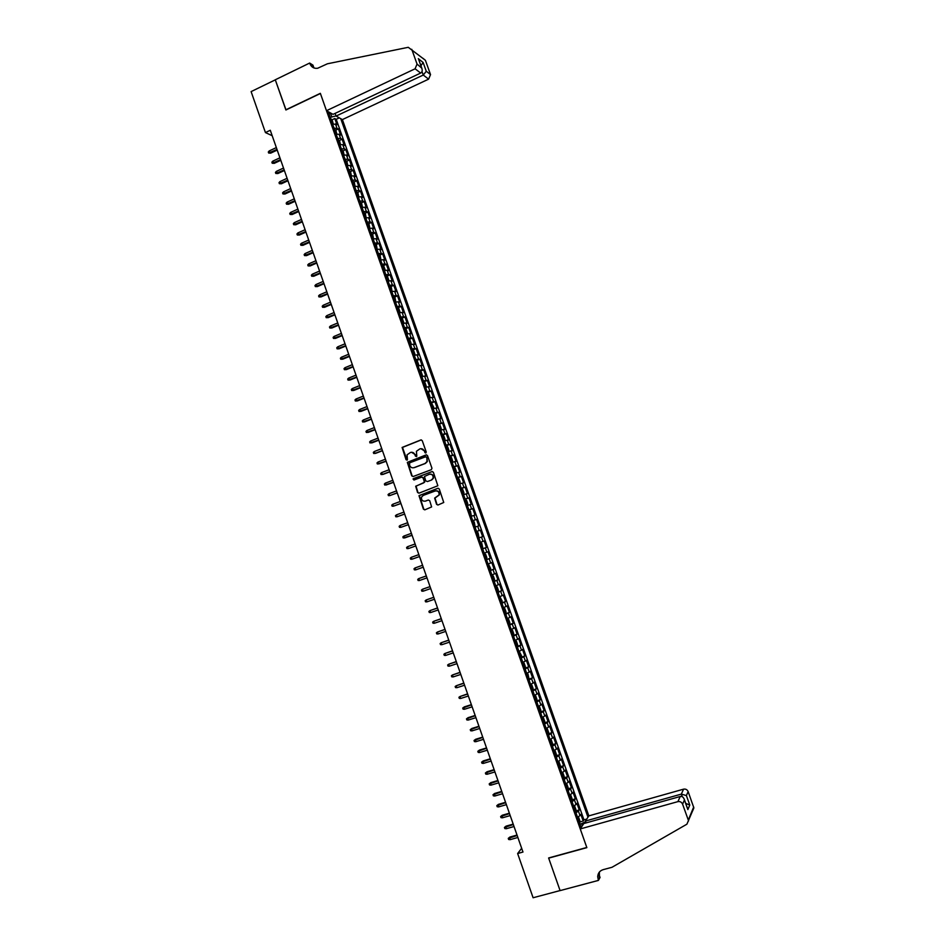 <?xml version="1.0" encoding="UTF-8"?>
<svg xmlns="http://www.w3.org/2000/svg" width="945" height="945" viewBox="0 0 945 945"><rect width="100%" height="100%" fill="white"/><g stroke="black" fill="none" stroke-linecap="round" stroke-linejoin="round"><path stroke-width="1.42" d="M425.793 453.033L426.242 452.017L422.238 440.63L420.844 439.945L402.109 447.446L406.043 459.695L407.425 459.778L407.071 454.828L410.461 452.466C412.492 451.934 413.969 452.655 414.89 454.663L415.41 456.128L416.804 456.211L416.414 451.308L419.852 448.887C421.895 448.343 423.372 449.076 424.305 451.084L425.793 453.033L424.825 452.549M436.555 504.335L437.948 505.032L443.748 502.48L439.271 488.99L437.866 488.293L418.978 495.664L423.407 509.154L424.801 509.851L431.617 506.945L429.715 500.72L428.321 500.011L425.25 501.145C422.403 501.393 421.175 500.035 421.576 497.058L423.242 495.404L435.267 490.963C438.09 490.679 439.33 492.014 439 494.967L434.641 498.098L436.555 504.335L438.007 505.02M265.439 132.572L251.11 91.606L275.302 79.841L285.898 109.986L320.402 93.496L586.798 847.464L548.62 857.966L560.078 890.556L533.098 897.75L517.636 853.536L522.975 852.047L270.282 130.268L265.439 132.572L272.184 135.702M431.322 469.7L431.959 468.247L427.494 455.584L426.112 454.888L407.33 462.353L411.713 475.843L413.095 476.54L431.322 469.7M433.377 472.276L437.842 485.765L418.942 493.184L417.56 492.487L415.682 486.226L423.667 482.883L424.305 481.43L423.041 477.839L421.659 477.142L413.981 480.025L413.024 478.938L431.983 471.579L433.377 472.276M579.828 821.973L583.195 821.028L580.844 814.366L579.994 815.63L578.423 811.176L575.954 812.747M575.895 810.893L579.273 809.936L576.922 803.285L576.06 804.514L574.489 800.072L572.02 801.608M571.973 799.836L575.363 798.868L573.013 792.229L572.138 793.41L570.567 788.969L568.099 790.492M568.039 788.78L571.441 787.799L569.103 781.172L568.217 782.318L566.646 777.889L564.165 779.377M564.13 777.747L567.543 776.755L565.193 770.128L564.295 771.238L562.736 766.808L560.243 768.273M560.208 766.726L563.633 765.71L561.295 759.095L560.385 760.17L558.826 755.752L556.321 757.193M556.298 755.705L559.735 754.689L557.396 748.074L556.475 749.125L554.916 744.707L552.412 746.113M552.388 744.707L555.837 743.668L553.51 737.065L552.577 738.08L551.018 733.663L548.502 735.056M548.49 733.722L551.951 732.67L549.624 726.067L548.679 727.048L547.12 722.641L544.603 724M544.592 722.748L548.065 721.673L545.737 715.093L544.781 716.026L543.221 711.632L540.694 712.967M540.694 711.774L544.19 710.699L541.851 704.12L540.894 705.029L539.335 700.623L536.795 701.934M536.795 700.824L540.304 699.725L537.977 693.157L537.008 694.032L535.449 689.637L532.909 690.925M532.637 690.145L536.429 688.775L534.114 682.207L533.122 683.046L531.574 678.664L529.023 679.916M528.751 679.16L532.567 677.837L530.239 671.269L529.247 672.084L527.688 667.69L525.136 668.93M525.089 668.056L528.704 666.898L526.377 660.354L525.373 661.122L523.825 656.74L521.262 657.944M521.274 657.023L519.337 651.589L521.451 655.547L521.002 657.224L524.841 655.984L522.526 649.439L521.498 650.172L519.951 645.801L517.376 646.982M517.151 646.321L520.978 645.081L518.663 638.536L517.636 639.245L516.088 634.875L513.513 636.032M513.3 635.442L517.128 634.178L514.824 627.645L513.773 628.319L512.225 623.96L509.638 625.082M509.461 624.562L513.277 623.298L510.973 616.766L509.91 617.416L508.375 613.045L505.776 614.155M505.622 613.707L509.438 612.419L507.134 605.91L506.059 606.513L504.524 602.154L501.925 603.241M501.783 602.851L505.599 601.563L503.295 595.055L502.208 595.622L500.673 591.275L498.062 592.326M497.956 592.007L501.76 590.719L499.456 584.211L498.369 584.754L496.834 580.407L494.211 581.435M494.129 581.187L497.932 579.876L495.629 573.379L494.53 573.887L492.995 569.552L490.372 570.544M490.301 570.367L494.105 569.055L491.802 562.57L490.691 563.031L489.156 558.696L486.533 559.676M486.486 559.558L490.278 558.235L487.986 551.762L486.864 552.199L485.328 547.864L482.694 548.821M482.671 548.773L486.462 547.438L484.171 540.965L483.037 541.367L481.501 537.043L478.855 537.965M481.501 537.043L482.647 536.654L480.355 530.18L476.587 531.527M476.563 531.468L479.209 530.558L477.686 526.235L478.832 525.869L476.552 519.407L472.783 520.766M472.736 520.636L475.394 519.75L473.858 515.427L475.028 515.108L472.736 508.646L468.98 510.016M468.909 509.816L471.579 508.953L470.043 504.642L471.224 504.346L468.944 497.897L465.188 499.279M465.094 499.007L467.763 498.18L466.239 493.869L467.421 493.609L465.141 487.159L461.396 488.541M461.278 488.222L463.96 487.407L462.436 483.096L463.629 482.871L461.349 476.445L457.604 477.827M457.463 477.438L460.156 476.646L458.632 472.346L459.837 472.157L457.569 465.731L453.824 467.125M453.659 466.665L456.352 465.897L454.828 461.609L456.045 461.443L453.777 455.029L450.044 456.435M449.855 455.903L452.56 455.171L451.037 450.871L452.265 450.741L449.997 444.339L446.264 445.745M446.064 445.154L448.769 444.445L447.257 440.157L448.485 440.063L446.229 433.649L442.496 435.078M442.272 434.416L444.977 433.731L443.465 429.455L444.717 429.384L442.449 422.982L438.799 424.399M438.48 423.703L441.197 423.029L439.685 418.753L440.949 418.718L438.681 412.327L434.948 413.709M434.688 412.989L437.417 412.339L435.905 408.075L437.181 408.075L434.924 401.684L431.168 403.019M430.908 402.286L433.649 401.672L432.137 397.396L433.412 397.432L431.156 391.053L427.778 392.388M427.128 391.596L429.869 391.006L428.368 386.741L429.656 386.8L427.4 380.433L424.045 381.768M423.36 380.918L426.112 380.351L424.6 376.086L425.9 376.181L423.655 369.814L420.324 371.149M419.592 370.251L422.344 369.708L420.844 365.455L422.155 365.573L419.899 359.218L416.591 360.553M415.824 359.596L418.588 359.076L417.088 354.824L418.411 354.989L416.166 348.634L412.87 349.969M412.067 348.953L414.831 348.457L413.331 344.204L414.666 344.405L412.422 338.05L409.15 339.385M408.299 338.322L411.087 337.849L409.587 333.609L410.921 333.833L408.689 327.49L405.44 328.825M404.555 327.691L407.33 327.253L405.842 323.013L407.189 323.273L404.956 316.941L401.731 318.276M400.798 317.083L403.598 316.658L402.097 312.429L403.456 312.712L401.223 306.393L398.022 307.727M397.054 306.487L399.853 306.085L398.365 301.857L399.735 302.176L397.502 295.856L394.313 297.202M393.321 295.903L396.12 295.525L394.632 291.308L396.014 291.651L393.781 285.343L390.616 286.678M389.576 285.319L392.388 284.977L390.899 280.76L392.293 281.137L390.061 274.83L386.918 276.176M385.843 274.759L388.667 274.428L387.178 270.223L388.584 270.636L386.351 264.328L383.233 265.675M382.111 264.21L384.946 263.903L383.457 259.698L384.875 260.135L382.642 253.851L379.536 255.185M378.39 253.662L381.225 253.39L379.736 249.185L381.166 249.657L378.945 243.373L375.85 244.72M374.669 243.137L377.504 242.877L376.027 238.683L377.457 239.179L375.236 232.907L372.165 234.254M370.948 232.612L373.795 232.387L372.318 228.182L373.759 228.725L371.55 222.453L368.491 223.8M367.239 222.11L370.086 221.898L368.609 217.704L370.062 218.271L367.853 212.011L364.817 213.357M363.53 211.609L366.388 211.42L364.912 207.238L366.377 207.841L364.168 201.58L361.144 202.927M359.821 201.12L362.691 200.966L361.214 196.784L362.691 197.41L360.482 191.162L357.47 192.508M356.123 190.654L358.994 190.512L357.517 186.33L359.005 186.992L356.797 180.755L353.808 182.101M352.426 180.188L355.308 180.07L353.832 175.9L355.332 176.585L353.123 170.348L350.146 171.707M348.729 169.734L351.611 169.639L350.146 165.47L351.646 166.19L349.449 159.965L346.496 161.323M345.043 159.292L347.937 159.221L346.461 155.063L347.984 155.807L345.776 149.582L342.834 150.94M341.358 148.861L344.252 148.814L342.787 144.656L344.311 145.435L342.114 139.222L339.184 140.581M337.672 138.442L340.578 138.419L339.113 134.273L340.649 135.076L338.452 128.863L333.998 128.036M335.546 130.233L338.452 128.863M586.089 822.918L585.439 821.051L588.841 815.878L342.385 119.59L428.617 79.156L423.254 75.045L422.002 71.548M587.967 817.212L340.755 118.68M328.21 111.664L581.175 827.525M583.195 821.028L583.963 819.858L336.219 119.306L334.802 118.527L336.987 124.728L332.522 123.878M340.578 138.419L342.114 139.222M344.252 148.814L345.776 149.582M347.937 159.221L349.449 159.965M351.611 169.639L353.123 170.348M355.308 180.07L356.797 180.755M358.994 190.512L360.482 191.162M362.691 200.966L364.168 201.58M366.388 211.42L367.853 212.011M370.086 221.898L371.55 222.453M373.795 232.387L375.236 232.907M377.504 242.877L378.945 243.373M381.225 253.39L382.642 253.851M384.946 263.903L386.351 264.328M388.667 274.428L390.061 274.83M392.388 284.977L393.781 285.343M396.12 295.525L397.502 295.856M399.853 306.085L401.223 306.393M403.598 316.658L404.956 316.941M407.33 327.253L408.689 327.49M411.087 337.849L412.422 338.05M414.831 348.457L416.166 348.634M418.588 359.076L419.899 359.218M422.344 369.708L423.655 369.814M426.112 380.351L427.4 380.433M429.869 391.006L431.156 391.053M433.649 401.672L434.924 401.684M437.417 412.339L438.681 412.327M441.197 423.029L442.449 422.982M444.977 433.731L446.229 433.649M448.769 444.445L449.997 444.339M452.56 455.171L453.777 455.029M456.352 465.897L457.569 465.731M460.156 476.646L461.349 476.445M463.96 487.407L465.141 487.159M467.763 498.18L468.944 497.897M471.579 508.953L472.736 508.646M475.394 519.75L476.552 519.407M479.209 530.558L480.355 530.18M486.462 547.438L485.328 547.864M490.278 558.235L489.156 558.696M494.105 569.055L492.995 569.552M497.932 579.876L496.834 580.407M501.76 590.719L500.673 591.275M505.599 601.563L504.524 602.154M509.438 612.419L508.375 613.045M513.277 623.298L512.225 623.96M517.128 634.178L516.088 634.875M520.978 645.081L519.951 645.801M524.841 655.984L523.825 656.74M528.704 666.898L527.688 667.69M532.567 677.837L531.574 678.664M536.429 688.775L535.449 689.637M540.304 699.725L539.335 700.623M544.19 710.699L543.221 711.632M548.065 721.673L547.12 722.641M551.951 732.67L551.018 733.663M555.837 743.668L554.916 744.707M559.735 754.689L558.826 755.752M563.633 765.71L562.736 766.808M567.543 776.755L566.646 777.889M571.441 787.799L570.567 788.969M575.363 798.868L574.489 800.072M579.273 809.936L578.423 811.176M582.368 825.717L581.636 823.65L579.97 824.111M336.03 115.94L330.218 117.334M331.719 116.625L330.396 112.892M521.652 848.267L517.636 853.536M331.896 119.885L334.802 118.527M336.219 119.306L339.29 117.865M329.12 114.239L330.242 112.798M339.113 134.273L336.207 134.273M342.787 144.656L339.881 144.691M346.461 155.063L343.567 155.122M350.146 165.47L347.252 165.552M353.832 175.9L350.949 176.006M357.517 186.33L354.647 186.46M361.214 196.784L358.379 196.926M364.912 207.238L362.041 207.416M368.609 217.704L365.75 217.905M372.318 228.182L369.471 228.406M376.027 238.683L373.18 238.92M379.736 249.185L376.901 249.456M383.457 259.698L380.622 259.993M387.178 270.223L384.355 270.542M390.899 280.76L388.088 281.102M394.632 291.308L391.762 291.509M398.365 301.857L395.494 302.081M402.097 312.429L399.298 312.842M405.842 323.013L403.054 323.45M409.587 333.609L406.799 334.069M413.331 344.204L410.555 344.689M417.088 354.824L414.323 355.332M420.844 365.455L418.08 365.987M424.6 376.086L421.848 376.642M428.368 386.741L425.616 387.32M432.137 397.396L429.396 398.01M435.905 408.075L433.176 408.701M439.685 418.753L436.956 419.415M443.465 429.455L440.748 430.129M447.257 440.157L444.54 440.866M451.037 450.871L448.343 451.604M426.549 454.828L407.708 462.306L412.091 475.796L413.083 476.552M454.828 461.609L452.135 462.365M458.632 472.346L455.939 473.126M462.436 483.096L459.754 483.899M466.239 493.869L463.57 494.696M470.043 504.642L467.385 505.492M473.858 515.427L471.201 516.313M477.686 526.235L475.028 527.133M480.391 542.312L483.037 541.367M484.23 553.156L486.864 552.199M488.069 564.023L490.691 563.031M491.908 574.903L494.53 573.887M495.759 585.794L498.369 584.754M499.61 596.685L502.208 595.622M503.461 607.6L506.059 606.513M507.323 618.526L509.91 617.416M511.186 629.464L513.773 628.319M515.06 640.403L517.636 639.245M518.935 651.365L521.498 650.172M522.809 662.339L525.373 661.122M526.684 673.324L529.247 672.084M530.57 684.322L533.122 683.046M534.468 695.331L537.008 694.032M538.355 706.34L540.894 705.029M542.253 717.373L544.781 716.026M546.163 728.418L548.679 727.048M550.061 739.474L552.577 738.08M553.983 750.543L556.475 749.125M557.893 761.623L560.385 760.17M561.814 772.715L564.295 771.238M565.736 783.818L568.217 782.318M569.67 794.934L572.138 793.41M575.611 811.779L575.942 809.747L574.773 806.416L573.615 806.061L576.06 804.514M581.966 826.332L580.726 826.249M577.537 817.212L579.994 815.63M581.636 823.65L585.64 821.642M583.963 819.858L586.739 819.079M425.191 452.513L424.671 451.048L420.903 448.674M411.488 452.253L415.268 454.616L416.391 456.612M421.316 439.886L402.499 447.41L407.023 460.168M426.49 457.297L425.522 456.813L409.551 462.873L409.657 465.436C410.579 467.432 412.055 468.165 414.075 467.633L425.002 463.511L426.975 461.573L426.856 457.25L425.876 456.778M426.856 457.25L427.341 461.526L425.368 463.463L414.453 467.586M422.037 477.083L423.407 477.78L424.659 482.21L416.048 486.167L417.926 492.416L418.966 493.172M432.373 471.508L413.827 478.465L414.028 480.001M431.357 480.013L433.034 478.335C433.424 475.347 432.184 474 429.337 474.272L424.482 476.469L425.722 480.899L427.483 481.537L431.723 479.954L433.401 478.276C433.838 475.524 432.727 474.13 430.058 474.106M431.723 479.954L427.483 481.537M435.869 490.809C438.563 490.738 439.72 492.097 439.354 494.885L435.007 498.027L436.909 504.252M428.321 500.011L425.616 501.063M438.22 488.222L419.356 495.593L423.773 509.071L424.86 509.827M333.195 123.748L332.309 120.393L330.726 118.775M331.86 121.988L331.423 120.759M270.683 153.149L268.652 153.031L268.297 152.003L269.195 150.94L270.683 153.149L277.216 150.078M268.652 153.031L276.991 149.416M269.195 150.94L276.342 147.585M335.121 113.376L336.077 116.07L423.254 75.045L426.266 71.253L430.53 74.584L425.392 60.279L408.264 47.309L327.395 63.799L317.662 68.253C313.976 68.725 311.377 67.189 309.865 63.634L309.653 63.055L275.29 79.782L286.028 109.927M336.077 116.07L342.385 119.59M285.839 109.821L320.355 93.331L326.486 110.707L415.091 68.796L417.052 64.071L411.76 49.317M309.653 63.055L312.937 65.122L313.941 67.957M326.486 110.707L333.03 114.357L420.667 73.06L415.091 68.796M314.118 68.028L312.346 65.205L313.197 67.615M422.899 58.271L425.392 60.279M430.53 74.584L428.617 79.156M417.052 64.071L421.801 68.17C422.58 70.521 422.202 72.151 420.667 73.06M421.494 67.532L418.812 59.842M418.316 58.661L423.112 62.476L420.938 65.748M580.242 828.942L677.896 801.632L680.235 796.493L583.786 823.556L580.242 828.942L586.857 847.641L548.679 858.131L560.09 890.615L598.433 880.397L600.051 877.444L598.575 873.286M588.841 815.878L683.589 789.158C685.68 788.791 687.204 789.607 688.137 791.591L693.878 807.892L686.897 824.194L611.994 867.286L603.111 869.672C599.756 870.77 597.961 873.121 597.701 876.724L598.433 880.397M688.137 791.591L686.389 795.572L689.791 805.022L687.865 809.582L684.428 800.013L682.597 804.171L688.303 820.083L693.677 806.995M585.439 821.051L681.333 794.107L683.589 789.158M598.209 874.09L598.587 875.141M693.878 807.892L692.732 810.692M688.515 821.004L688.303 820.083M682.597 804.171C681.628 802.104 680.057 801.265 677.896 801.632M599.366 872.093L599.425 877.539L598.209 879.771M686.389 795.572L681.333 794.107L682.278 796.729M689.791 805.022L685.727 803.404M687.865 809.582L687.511 808.377M684.428 800.013L684.263 799.34C683.389 797.107 682.042 796.151 680.235 796.493M336.833 134.155L335.971 130.753L334.388 129.158M334.778 129.3L336.514 134.214M335.522 132.371L335.097 131.142M274.251 163.343L272.219 163.237L271.865 162.209L272.762 161.158L274.251 163.343L280.795 160.296M272.219 163.237L280.57 159.658M272.762 161.158L279.921 157.815M340.472 144.573L339.633 141.124L338.062 139.553M338.452 139.695L340.2 144.632M339.208 142.766L338.771 141.537M277.818 173.561L275.798 173.455L275.444 172.439L276.342 171.376L277.818 173.561L284.374 170.525M275.798 173.455L284.161 169.899M276.342 171.376L283.512 168.056M344.122 155.004L343.307 151.507L341.747 149.96M342.881 153.173L342.444 151.944M281.397 183.779L279.377 183.684L279.011 182.657L279.921 181.617L281.397 183.779L287.953 180.755M279.377 183.684L287.741 180.152M279.921 181.617L287.103 178.298M347.784 165.446L346.98 161.902L345.421 160.378M346.567 163.591L346.13 162.363M284.977 194.008L282.957 193.926L282.59 192.898L283.5 191.859L284.977 194.008L291.544 191.008M282.957 193.926L291.343 190.417M283.5 191.859L290.694 188.563M351.445 175.9L350.654 172.309L349.107 170.797M350.252 174.022L349.815 172.793M288.556 204.262L286.536 204.179L286.181 203.151L287.091 202.112L288.556 204.262L295.135 201.261M286.536 204.179L294.935 200.683M287.091 202.112L294.285 198.84M355.107 186.366L354.34 182.728L352.792 181.239M353.938 184.464L353.501 183.236M292.147 214.515L290.127 214.444L289.761 213.416L290.682 212.377L292.147 214.515L298.738 211.538M290.127 214.444L298.537 210.971M290.682 212.377L297.888 209.117M358.781 196.832L358.025 193.158L356.489 191.693M356.867 191.8L358.663 196.855M357.635 194.918L357.198 193.69M295.726 224.78L293.718 224.709L293.352 223.681L294.273 222.654L295.726 224.78L302.329 221.815M293.718 224.709L302.14 221.272M294.273 222.654L301.49 219.417M362.467 207.321L361.711 203.6L360.187 202.147M361.333 205.384L360.895 204.144M299.329 235.045L297.309 234.998L296.954 233.97L297.864 232.942L299.329 235.045L305.932 232.104M297.309 234.998L305.755 231.572M297.864 232.942L305.105 229.718M366.14 217.811L365.408 214.042L363.884 212.625M365.03 215.862L364.593 214.621M302.92 245.334L300.912 245.287L300.545 244.259L301.467 243.243L302.92 245.334L309.547 242.404M300.912 245.287L309.358 241.896M301.467 243.243L308.708 240.042M369.838 228.324L369.105 224.508L367.593 223.103M368.739 226.339L368.302 225.111M306.523 255.634L304.514 255.599L304.148 254.571L305.07 253.555L306.523 255.634L313.149 252.717M304.514 255.599L312.972 252.22M305.07 253.555L312.322 250.366M371.668 233.675L373.499 238.849L372.803 234.986L371.302 233.592M372.448 236.841L372.011 235.6M310.125 265.947L308.117 265.911L307.763 264.883L308.684 263.879L310.125 265.947L316.764 263.041M308.117 265.911L316.599 262.568M308.684 263.879L315.949 260.702M375.378 244.176L377.22 249.374L376.512 245.464L375.011 244.105M376.157 247.342L375.72 246.113M313.74 276.259L311.732 276.235L311.366 275.208L312.299 274.204L313.74 276.259L320.379 273.377M311.732 276.235L320.225 272.916M312.299 274.204L319.564 271.05M380.93 259.922L380.221 255.953L378.732 254.618M379.878 257.867L379.441 256.627M317.343 286.595L315.346 286.583L314.98 285.544L315.913 284.551L317.343 286.595L324.005 283.724M315.346 286.583L323.851 283.276M315.913 284.551L323.19 281.409M384.544 270.483L385.052 269.62L383.93 266.466L382.441 265.143M382.808 265.214L384.308 270.412M383.599 268.392L383.162 267.151M320.969 296.931L318.961 296.931L318.595 295.891L319.528 294.899L320.969 296.931L327.632 294.072M318.961 296.931L327.478 293.647M319.528 294.899L326.828 291.781M388.135 281.078L388.773 280.133L387.651 276.979L386.174 275.68M386.54 275.739L388.029 280.96M387.32 278.94L386.883 277.7M324.584 307.279L322.588 307.29L322.221 306.251L323.155 305.27L324.584 307.279L331.258 304.444M322.588 307.29L331.116 304.03M323.155 305.27L330.455 302.164M390.261 286.288L392.104 291.509L391.372 287.504L389.895 286.229M391.053 289.489L390.616 288.249M328.21 317.638L326.202 317.662L325.848 316.622L326.781 315.642L328.21 317.638L334.896 314.827M326.202 317.662L334.754 314.425M326.781 315.642L334.093 312.547M395.825 302.093L395.093 298.053L393.628 296.789M394.786 300.061L394.348 298.809M331.837 328.021L329.84 328.033L329.474 326.994L330.419 326.025L331.837 328.021L338.534 325.21M329.84 328.033L338.393 324.832M330.419 326.025L337.743 322.954M399.286 312.783L399.948 311.767L398.825 308.602L397.361 307.361M398.518 310.633L398.093 309.393M335.463 338.404L333.467 338.428L333.112 337.389L334.046 336.432L335.463 338.404L342.173 335.605M333.467 338.428L342.043 335.239M334.046 336.432L341.381 333.372M403.019 323.367L403.68 322.328L402.558 319.162L401.105 317.945M402.263 321.217L401.838 319.977M339.101 348.799L337.105 348.835L336.739 347.795L337.684 346.839L339.101 348.799L345.811 346.024M337.105 348.835L345.693 345.669M337.684 346.839L345.031 343.791M406.763 333.963L407.413 332.912L406.303 329.734L404.85 328.541M405.204 328.577L406.728 333.845M406.007 331.813L405.582 330.573M342.74 359.194L340.743 359.242L340.389 358.202L341.334 357.257L342.74 359.194L349.461 356.442M340.743 359.242L349.343 356.111M341.334 357.257L348.693 354.233M410.508 344.571L411.158 343.496L410.035 340.318L408.594 339.149M408.949 339.172L410.473 344.452M409.752 342.433L409.327 341.18M346.378 369.613L344.393 369.672L344.027 368.633L344.984 367.688L346.378 369.613L353.111 366.873M344.393 369.672L353.005 366.554M344.984 367.688L352.343 364.675M414.264 355.19L414.902 354.091L413.78 350.914L412.351 349.768M413.508 353.052L413.083 351.8M350.028 380.044L348.043 380.103L347.677 379.063L348.634 378.118L350.028 380.044L356.773 377.315M348.043 380.103L356.667 377.02M348.634 378.118L356.005 375.13M418.021 365.809L418.659 364.711L417.536 361.522L416.107 360.399M416.461 360.411L418.316 365.68M417.265 363.683L416.839 362.431M353.678 390.486L351.694 390.557L351.327 389.505L352.284 388.572L353.678 390.486L360.435 387.769M351.694 390.557L360.329 387.485M352.284 388.572L359.667 385.607M421.777 376.453L422.415 375.33L421.281 372.141L419.863 371.031M421.033 374.326L420.608 373.074M357.328 400.928L355.344 401.011L354.977 399.971L355.946 399.038L357.328 400.928L364.097 398.235M355.344 401.011L364.002 397.975M355.946 399.038L363.341 396.085M425.545 387.107L426.171 385.962L425.037 382.772L423.632 381.685M423.974 381.697L425.51 387.013M424.789 384.981L424.352 383.729M360.99 411.394L359.005 411.477L358.639 410.437L359.608 409.516L360.99 411.394L367.759 408.712M359.005 411.477L367.676 408.464M359.608 409.516L367.014 406.574M429.313 397.774L429.928 396.605L428.806 393.415L427.4 392.352M428.569 395.648L428.12 394.396M364.652 421.86L362.667 421.966L362.301 420.915L363.27 419.993L363.931 421.883L364.652 421.86L371.432 419.202M362.667 421.966L371.35 418.966M363.27 419.993L370.688 417.076M433.377 408.299L433.696 407.26L431.511 403.019L433.377 408.334M432.337 406.326L431.889 405.074M368.314 432.349L366.341 432.456L365.975 431.404L366.943 430.495L367.605 432.385L368.314 432.349L375.106 429.691M366.341 432.456L375.035 429.479M366.943 430.495L374.374 427.589M437.145 419.013L436.342 414.725L435.255 413.674M436.117 417.017L435.669 415.765M378.721 440.004L370.015 442.957L369.649 441.906L370.617 440.996L371.279 442.886L371.987 442.839L378.791 440.205M370.617 440.996L378.059 438.114M440.642 429.821L441.244 428.605L440.11 425.404L438.728 424.411M439.897 427.719L439.449 426.467M382.406 450.541L374.952 453.411L373.688 453.47L373.322 452.419L374.291 451.521L374.952 453.411L375.661 453.34L382.465 450.73M374.291 451.521L381.745 448.651M444.422 440.535L445.024 439.295L443.89 436.094L442.508 435.113M443.678 438.433L443.252 437.169M386.103 461.089L377.362 463.995L376.996 462.944L377.976 462.046L378.638 463.948L386.162 461.255M377.976 462.046L385.43 459.199M448.213 451.249L448.804 449.997L447.67 446.796L446.3 445.839M446.631 445.804L448.202 451.202M447.469 449.147L447.044 447.895M389.801 471.649L382.323 474.484L381.048 474.532L380.681 473.469L381.662 472.583L382.323 474.484L383.02 474.39L389.848 471.803M381.662 472.583L389.127 469.748M452.005 461.987L452.584 460.711L451.45 457.498L450.092 456.565M450.422 456.529L451.993 461.94M451.261 459.884L450.848 458.632M393.498 482.222L384.733 485.068L384.367 484.017L385.347 483.131L386.009 485.033L393.545 482.352M385.347 483.131L392.837 480.32M455.809 472.724L456.376 471.437L455.242 468.224L453.895 467.314M454.226 467.267L455.785 472.689M455.065 470.634L454.616 469.381M397.207 492.806L389.706 495.605L388.43 495.629L388.052 494.578L389.045 493.703L389.706 495.605L397.243 492.924M389.045 493.703L396.534 490.904M459.601 483.486L460.18 482.174L459.034 478.961L457.687 478.075M458.018 478.028L459.589 483.45M458.868 481.395L458.455 480.131M400.916 503.401L393.404 506.177L392.128 506.201L391.75 505.138L392.742 504.276L393.404 506.177L400.94 503.496M392.742 504.276L400.243 501.488M461.821 488.789L463.404 494.223L463.971 492.924L462.837 489.699L461.491 488.837M462.672 492.168L462.223 490.916M404.625 514.009L397.113 516.761L395.825 516.785L395.447 515.722L396.439 514.86L397.113 516.761L404.649 514.08M396.439 514.86L403.952 512.095M467.22 505.032L467.775 503.685L466.641 500.46L465.306 499.621M466.487 502.953L466.074 501.677M408.346 524.617L400.81 527.357L399.522 527.369L399.156 526.306L400.148 525.455L400.81 527.357L408.358 524.688M400.148 525.455L407.673 522.715M471.319 515.71L470.445 511.221L469.122 510.406M470.291 513.737L469.889 512.473M412.055 535.248L403.231 537.977L402.853 536.914L403.858 536.063L404.519 537.977L412.079 535.295M403.858 536.063L411.394 533.334M475.134 526.519L474.248 522.006L472.937 521.203M474.118 524.546L473.705 523.282M408.901 548.383L415.8 545.915L408.901 548.383M407.567 546.683L408.24 548.596L406.941 548.584L406.574 547.521L407.567 546.683L415.115 543.977M478.961 537.327L478.064 532.791L476.752 532.023M477.071 531.94L478.973 537.303M477.934 535.366L477.485 534.09M412.611 559.003L419.521 556.546L412.611 559.003M411.288 557.314L411.961 559.227L410.65 559.216L410.284 558.152L411.288 557.314L418.848 554.62M480.875 542.737L481.879 543.599L482.789 548.124L480.899 542.761M481.761 546.198L481.359 544.922M415.682 569.87L414.371 569.847L414.005 568.784L415.009 567.957L422.569 565.275L415.009 567.957L415.682 569.87L423.242 567.201M486.332 559.109L486.852 557.656L485.706 554.408L484.407 553.687M486.628 558.956L484.407 553.675M485.6 557.03L485.198 555.766M426.301 575.93L418.729 578.6L419.403 580.525L426.986 577.867M419.403 580.525L418.092 580.49L417.725 579.427L418.729 578.6L426.313 575.954M488.53 564.413L490.679 568.488L490.16 569.965M490.455 569.847L488.565 564.437M489.427 567.886L488.978 566.61M423.136 591.192L421.824 591.157L421.446 590.093L422.462 589.267L430.046 586.632L423.1 589.007L422.462 589.267L423.136 591.192L430.719 588.558M493.999 580.832L494.507 579.332L493.361 576.072L492.085 575.399M493.266 578.753L492.817 577.466M433.779 597.264L426.195 599.945L426.868 601.87L434.464 599.248M426.868 601.87L425.557 601.823L425.179 600.76L426.195 599.945L433.79 597.323M497.85 591.712L498.346 590.188L497.2 586.928L495.924 586.266M497.117 589.633L496.657 588.345M437.511 607.954L429.928 610.635L430.601 612.561L438.22 609.962M430.601 612.561L429.29 612.502L428.912 611.439L429.928 610.635L437.535 608.025M500.059 597.016L502.185 601.055L501.7 602.603M501.984 602.461L500.082 597.039M500.956 600.512L500.578 599.236M441.256 618.656L433.672 621.326L434.346 623.251L441.965 620.676M434.346 623.251L433.023 623.204L432.656 622.129L433.672 621.326L441.291 618.751M505.551 613.494L506.036 611.923L504.878 608.663L503.626 608.048M505.835 613.317L503.602 608.013M504.807 611.415L504.358 610.127M445.012 629.358L437.417 632.04L438.09 633.965L445.721 631.402M438.09 633.965L436.767 633.906L436.389 632.831L437.417 632.04L445.048 629.476M509.402 624.409L509.887 622.814L508.729 619.542L507.477 618.951M508.67 622.33L508.28 621.042M448.769 640.084L441.161 642.754L441.835 644.691L449.489 642.151M441.835 644.691L440.512 644.62L440.134 643.545L441.161 642.754L448.804 640.214M513.265 635.335L513.737 633.717L512.58 630.445L511.339 629.878M512.533 633.245L512.143 631.969M452.525 650.822L444.918 653.491L445.591 655.428L453.246 652.9M445.591 655.428L444.268 655.346L443.89 654.271L444.918 653.491L452.572 650.963M517.128 646.274L517.588 644.632L516.431 641.348L515.202 640.804M517.411 646.085L515.179 640.745M516.395 644.183L515.935 642.895M456.281 661.559L448.674 664.24L449.347 666.166L457.014 663.662M449.347 666.166L448.013 666.083L447.646 665.008L448.674 664.24L456.34 661.724M520.258 655.133L519.809 653.845M460.05 672.32L452.431 674.99L453.116 676.927L460.794 674.435M453.116 676.927L451.781 676.833L451.403 675.758L452.431 674.99L460.109 672.497M524.877 668.186L525.314 666.485L524.156 663.201L522.939 662.705M525.148 667.985L522.916 662.634M524.132 666.095L523.672 664.796M463.818 683.081L456.199 685.763L456.872 687.7L464.562 685.231M456.872 687.7L455.537 687.594L455.159 686.519L456.199 685.763L463.889 683.282M529.023 678.982L528.019 674.151L526.814 673.667M528.007 677.057L527.641 675.769M467.586 693.866L459.967 696.536L460.652 698.473L468.342 696.028M460.652 698.473L459.305 698.367L458.927 697.292L459.967 696.536L467.669 694.079M530.665 684.57L532.909 689.921L533.063 688.397L531.893 685.101L530.688 684.653M531.893 688.043L531.515 686.755M464.42 709.27L463.074 709.152L462.696 708.077L464.326 706.884L463.735 707.321L464.42 709.27L472.134 706.836M462.696 708.077L471.449 704.887M464.326 706.884L471.366 704.651M536.524 701.143L536.937 699.371L535.768 696.075L534.575 695.638M536.795 700.918L534.539 695.555M535.78 699.04L535.413 697.753M468.2 720.066L466.854 719.948L466.476 718.873L468.094 717.668L467.515 718.129L468.2 720.066L475.926 717.657M466.476 718.873L475.24 715.708M468.094 717.668L475.146 715.459M540.41 712.152L540.823 710.356L539.654 707.049L538.461 706.647M539.666 710.049L539.205 708.75M471.98 730.887L470.634 730.757L470.256 729.682L471.874 728.465L471.295 728.938L471.98 730.887L479.717 728.489M470.256 729.682L479.032 726.54M471.874 728.465L478.938 726.268M544.308 723.173L544.71 721.342L543.54 718.046L542.359 717.657M543.564 721.07L543.103 719.771M475.76 741.719L474.414 741.577L474.036 740.502L475.654 739.274L475.76 741.719L483.509 739.333M474.036 740.502L482.824 737.383M475.654 739.274L482.73 737.1M548.206 734.206L548.596 732.351L547.427 729.056L546.257 728.689M547.462 732.103L547.001 730.804M479.552 752.551L478.194 752.409L477.816 751.322L479.434 750.094L478.867 750.602L479.552 752.551L487.313 750.188M477.816 751.322L486.628 748.239M479.434 750.094L486.521 747.932M552.104 745.251L552.494 743.372L551.325 740.065L550.155 739.734M551.36 743.136L550.9 741.837M483.344 763.406L481.985 763.253L481.607 762.166L483.226 760.926L483.344 763.406L491.116 761.056M481.607 762.166L490.431 759.107M483.226 760.926L490.313 758.776M556.014 756.307L556.392 754.405L555.223 751.098L554.065 750.779M555.27 754.193L554.809 752.893M487.147 774.262L485.777 774.109L485.399 773.022L487.018 771.77L487.147 774.262L494.92 771.947M485.399 773.022L494.235 769.986M487.018 771.77L494.117 769.643M559.924 767.375L560.29 765.45L559.121 762.131L557.975 761.847M559.18 765.261L558.826 763.962M490.951 785.141L489.581 784.976L489.203 783.889L490.809 782.625L490.951 785.141L498.736 782.838M489.203 783.889L498.05 780.877M490.809 782.625L497.92 780.511M563.846 778.467L564.2 776.506L563.031 773.187L561.885 772.915M564.094 778.196L561.838 772.786M563.09 776.341L562.629 775.042M494.755 796.021L493.384 795.855L493.006 794.757L494.613 793.481L494.755 796.021L502.551 793.741M493.006 794.757L501.866 791.768M494.613 793.481L501.736 791.39M567.768 789.559L568.11 787.575L566.941 784.255L565.807 784.007M567.012 787.433L566.551 786.134M498.558 806.924L497.188 806.735L496.81 805.648L498.417 804.36L498.558 806.924L506.378 804.656M496.81 805.648L505.693 802.683M498.417 804.36L505.551 802.293M571.69 800.663L572.032 798.655L570.851 795.324L569.729 795.111M570.934 798.537L570.473 797.226M502.374 817.827L501.004 817.638L500.626 816.551L502.22 815.251L502.374 817.827L510.205 815.582M500.626 816.551L509.509 813.61M502.22 815.251L509.367 813.196M575.871 811.495L573.65 806.215M574.867 809.652L574.406 808.341M506.201 828.741L504.819 828.552L504.429 827.466L506.036 826.154L506.201 828.741L514.033 826.521M504.429 827.466L513.336 824.548M506.036 826.154L513.194 824.111M579.545 822.906L579.876 820.851L578.694 817.519L577.584 817.342M578.801 820.78L578.446 819.469M510.016 839.68L508.634 839.479L508.256 838.38L509.851 837.069L510.016 839.68L517.86 837.471M508.256 838.38L517.175 835.498M509.851 837.069L517.021 835.049M336.904 128.036L335.44 123.889M332.841 123.807L331.116 118.928M423.112 62.476L426.266 71.253M312.346 65.205L309.865 63.634M343.885 155.051L342.125 150.09M347.571 165.481L345.811 160.496M351.268 175.935L349.496 170.927M354.954 186.389L353.182 181.357M362.36 207.345L360.565 202.254M366.069 217.834L364.262 212.72M369.779 228.336L367.959 223.197M380.93 259.899L379.099 254.689M395.837 302.069L393.994 296.848M399.581 312.641L397.727 307.409M403.314 323.225L401.46 317.992M414.56 355.048L412.705 349.792M422.072 376.311L420.218 371.042M429.609 397.632L427.742 392.352M437.157 418.989L435.291 413.697M440.937 429.691L439.071 424.388M444.729 440.394L442.851 435.09M467.515 504.89L465.625 499.551M471.331 515.686L469.441 510.335M475.146 526.483L473.256 521.132M494.294 580.667L492.392 575.292M498.133 591.546L496.231 586.16M509.686 624.232L507.784 618.833M513.548 635.146L511.635 629.748M529.023 678.947L527.109 673.513M540.682 711.916L538.756 706.47M544.568 722.937L542.643 717.479M548.466 733.958L546.541 728.5M552.364 745.003L550.439 739.533M556.274 756.047L554.337 750.578M560.184 767.116L558.247 761.635M568.016 789.276L566.079 783.795M571.938 800.38L570 794.887M579.793 822.611L577.856 817.106M418.623 59.299L421.801 68.17M598.929 874.503L597.701 876.724M684.263 799.34L687.7 808.908"/></g></svg>
